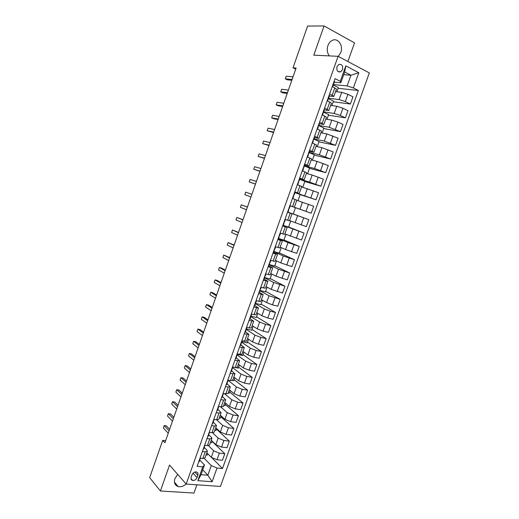 <?xml version="1.0" encoding="UTF-8"?>
<svg xmlns="http://www.w3.org/2000/svg" width="519" height="519" viewBox="0 0 519 519"><rect width="100%" height="100%" fill="white"/><g stroke="black" fill="none" stroke-linecap="round" stroke-linejoin="round"><path stroke-width="0.78" d="M338.291 56.422L340.795 52.503C343.649 45.367 337.564 37.096 331.868 40.592C330.078 41.617 328.754 43.285 327.911 45.581C326.704 49.532 327.178 52.97 329.344 55.896M177.706 474.392L174.897 478.648C173.755 482.754 174.864 485.395 178.225 486.582C180.91 487.127 183.544 486.264 186.113 483.993M336.987 66.717C336.429 70.662 337.681 72.362 340.743 71.804L342.534 69.598C343.104 65.641 341.839 63.947 338.751 64.518L336.987 66.717M347.873 61.514L354.522 42.876L324.064 25.95L307.605 26.08L293.014 67.794L295.726 69.144M220.445 486.426L369.34 72.932L338.096 56.318L186.172 484.058L220.445 486.426M186.172 484.058L169.538 465.056L160.41 490.993L193.944 493.05L196.889 484.798M165.626 440.663L162.713 440.352L164.899 442.752L296.115 68.028L293.014 67.794M197.045 477.564L197.849 475.307C198.355 473.471 197.83 472.335 196.273 471.907C194.359 471.836 192.932 472.815 191.991 474.846L191.18 477.117C190.687 478.927 191.193 480.056 192.711 480.497C194.644 480.594 196.091 479.614 197.045 477.564L193.049 473.179M217.013 468.054L212.109 481.716L197.862 480.678L202.799 466.828L204.473 464.998L201.022 474.671L207.847 475.209L211.285 465.601L217.013 468.054L222.495 468.521L358.389 90.475L338.044 88.321M343.734 74.671L350.935 75.249L344.687 72.011L340.847 82.768L340.295 81.308L335.06 78.654L197.11 466.341L202.799 466.828M340.295 81.308L345.797 65.868L358.811 72.712L353.355 87.925L358.389 90.475M160.41 490.993L149.66 477.662L162.713 440.352M324.064 25.95L313.787 55.157L338.096 56.318M202.76 469.805L207.847 475.209L212.109 481.716M204.473 464.998L199.77 460.081M340.847 82.768L334.268 82.138M329.63 93.913L333.853 96.404L329.306 96.086M324.596 108.062L328.851 110.437L324.362 109.976M319.581 122.16L323.869 124.417L319.438 123.82M314.585 136.205L318.9 138.352L314.533 137.606M309.603 150.192L313.956 152.229L309.596 151.34M304.647 164.134L309.026 166.054L304.361 164.932M299.703 178.017L304.115 179.834L299.508 178.562M294.779 191.855L299.216 193.561L294.682 192.14M289.874 205.641L311.153 213.218L289.855 205.706M287.526 212.239L292.009 213.783L287.558 212.148M282.647 225.947L287.163 227.387L282.771 225.603M277.788 239.603L282.33 240.933L278.002 239.012M272.949 253.214L277.516 254.44L273.247 252.37L273.675 252.409L274.402 250.366L274.155 249.821M268.122 266.772L272.722 267.888L268.881 265.864M263.315 280.279L267.94 281.292L264.165 279.144M258.527 293.735L263.178 294.649L259.455 292.372M253.759 307.144L258.436 307.955L254.764 305.548M249.003 320.508L253.707 321.216L250.093 318.679M244.267 333.821L249.003 334.424L245.435 331.764M239.544 347.081L244.306 347.587L240.797 344.804M234.848 360.296L239.629 360.705L236.171 357.792M230.157 373.466L234.971 373.771L231.565 370.741M225.493 386.584L228.276 387.038L230.332 386.791L226.972 383.638M220.841 399.656L223.631 400.078L225.707 399.766L222.398 396.49M216.202 412.683L218.999 413.066L221.094 412.696L217.844 409.296M211.59 425.664L214.392 426.015L216.501 425.58L213.303 422.064M206.984 438.594L209.793 438.912L211.927 438.419L211.408 437.316L208.774 434.779M202.404 451.478L205.219 451.764L207.366 451.206L206.867 450.064L204.265 447.449M204.265 458.368L211.285 465.601M206.802 452.789L211.291 457.323L216.994 459.756L222.45 460.262L224.805 453.723L212.115 441.397M208.45 445.62L213.633 450.752L219.349 453.178L224.805 453.723M211.265 440.274L215.807 444.679L221.529 447.099L226.972 447.676L229.333 441.111L216.488 429.129M212.563 432.768L218.162 438.088L223.89 440.495L229.333 441.111M215.742 427.714L220.341 431.99L226.076 434.397L231.513 435.039L233.874 428.447L220.88 416.815M213.802 419.436L216.598 419.806L222.703 425.379L228.451 427.773L233.874 428.447M220.238 415.109L224.889 419.261L230.644 421.649L236.061 422.356L238.435 415.745L225.285 404.463M220.517 406.74L227.264 412.624L233.025 414.999L238.435 415.745M224.746 402.459L229.456 406.481L235.23 408.855L240.634 409.634L243.015 402.997L229.703 392.072M224.377 393.59L231.837 399.818L237.618 402.186L243.015 402.997M229.268 389.769L234.037 393.661L239.83 396.016L245.221 396.86L247.608 390.204L234.14 379.636M228.139 380.362L227.757 381.439L228.139 380.362L236.43 386.973L242.224 389.321L247.608 390.204M233.81 377.028L238.636 380.79L244.443 383.132L249.821 384.047L252.221 377.365L238.591 367.154M232.648 367.699L241.037 374.082L246.849 376.418L252.221 377.365M238.37 364.247L243.255 367.874L249.075 370.203L254.44 371.182L256.847 364.481L243.061 354.633M237.17 354.99L245.656 361.146L251.494 363.462L256.847 364.481M242.944 351.421L247.881 354.918L253.726 357.228L259.072 358.279L261.485 351.551L247.544 342.066M241.705 342.235L250.301 348.158L256.152 350.461L261.485 351.551M247.531 338.544L252.532 341.911L258.391 344.207L263.723 345.323L266.15 338.57L252.039 329.455M245.468 330.447L245.948 330.331L246.038 329.318L254.952 335.125L260.823 337.415L266.15 338.57M252.137 325.627L257.197 328.858L263.075 331.135L268.388 332.329L270.821 325.549L256.555 316.804M250.683 316.506L259.63 322.052L265.514 324.323L270.821 325.549M256.756 312.665L261.874 315.753L267.772 318.024L273.072 319.282L275.518 312.477L261.083 304.102M255.367 303.68L264.32 308.928L270.224 311.179L275.518 312.477M261.394 299.651L266.578 302.609L272.488 304.861L277.775 306.191L280.228 299.366L265.624 291.367M260.025 290.77L269.024 295.752L280.228 299.366M266.052 286.598L271.288 289.414L282.492 293.053L284.95 286.203L270.185 278.58M264.645 277.795L273.747 282.531L284.95 286.203M270.723 273.494L276.024 276.173L287.228 279.864L289.693 272.988L274.759 265.747M269.277 264.768L278.489 269.264L289.693 272.988M275.407 260.343L280.773 262.88L291.976 266.63L294.455 259.727L279.352 252.87M273.928 251.696L283.251 255.951L294.455 259.727M280.117 247.148L285.541 249.542L296.745 253.35L299.236 246.421L283.964 239.953M278.599 238.578L288.026 242.587L299.236 246.421M284.834 233.9L301.533 240.018L304.03 233.07L288.59 226.985M283.115 225.343L304.03 233.07M289.576 220.614L306.333 226.641L308.837 219.667L293.229 213.977M295.467 207.704L293.216 214.003L287.597 212.044L308.837 219.667M296.81 200.315L313.671 206.212L311.153 213.218M294.578 192.432L315.993 199.744L300.125 194.631M301.591 186.905L318.517 192.711L315.993 199.744M299.723 179.23L309.629 182.124L320.852 186.217L304.809 181.507M306.392 173.443L312.166 175.039L323.382 179.165L320.852 186.217M304.478 165.853L314.501 168.487L325.724 172.645L309.506 168.338M311.205 159.93L317.044 161.383L328.268 165.567L325.724 172.645M309.259 152.424L319.393 154.805L330.616 159.022L314.222 155.116M316.039 146.371L321.942 147.668L333.166 151.918L330.616 159.022M314.053 138.949L324.297 141.071L335.527 145.346L318.951 141.856M320.891 132.76L326.86 133.915L338.083 138.216L335.527 145.346M318.867 125.429L329.228 127.291L340.451 131.625L323.7 128.543M325.763 119.104L331.797 120.103L337.953 122.127L343.02 124.469L340.451 131.625M323.668 111.851L334.171 113.453L340.341 115.471L345.394 117.852L328.462 115.179M330.648 105.396L336.747 106.239L342.929 108.25L347.977 110.67L345.394 117.852M328.391 98.214L339.134 99.57L345.317 101.568L350.364 104.027L333.243 101.776M335.553 91.636L341.716 92.33L347.918 94.315L352.952 96.819L350.364 104.027M333.159 84.539L347.114 85.933L350.935 75.249L358.811 72.712M200.023 458.16L202.845 458.426L205.005 457.842L207.366 451.206M222.495 468.521L211.992 457.907M207.717 453.716L207.224 455.111L206.017 454.994M204.596 445.302L207.412 445.6L209.553 445.075L211.927 438.419M212.193 441.169L211.609 442.811L210.409 442.681M216.683 428.584L216.008 430.472L214.814 430.329M209.189 432.392L211.999 432.723L214.12 432.262L216.501 425.58M221.185 415.953L220.426 418.087L219.232 417.931M218.999 413.066L216.598 419.806L218.707 419.404L221.094 412.696M225.707 403.282L224.857 405.663L223.663 405.488M218.428 406.435L221.217 406.838L223.306 406.5L225.707 399.766M230.241 390.56L229.307 393.194L228.113 393.006M223.073 393.389L225.856 393.824L227.925 393.545L230.332 386.791M234.796 377.8L233.771 380.68L232.583 380.479M227.731 380.291L232.557 380.55L234.971 373.771M239.363 364.987L238.247 368.127L236.385 367.783M232.408 367.154L237.209 367.504L239.629 360.705M243.949 352.135L242.736 355.528L237.352 354.471M237.099 353.958L241.873 354.412L244.306 347.587M248.549 339.231L247.252 342.884L241.873 341.762M241.809 340.724L246.557 341.275L249.003 334.424M253.168 326.289L251.773 330.201L246.415 329.007M246.538 327.437L251.261 328.092L253.707 321.216M257.8 313.294L256.315 317.472L250.703 316.149M251.28 314.099L255.977 314.858L258.436 307.955M262.452 300.254L260.869 304.692L255.38 303.323M256.042 300.715L260.713 301.578L263.178 294.649M267.123 287.169L265.443 291.873L260.097 290.471M260.823 287.286L265.462 288.246L267.94 281.292M271.807 274.038L270.029 279.008L264.729 277.542M265.624 273.798L270.23 274.869L272.722 267.888M276.504 260.862L274.635 266.098L269.348 264.56M270.438 260.266L275.018 261.44L277.516 254.44M281.22 247.634L279.254 253.142L273.987 251.54M275.271 246.687L279.825 247.965L282.33 240.933M285.956 234.361L283.893 240.141L278.638 238.468M280.117 233.057L284.646 234.439L287.163 227.387M290.705 221.042L288.545 227.095L283.309 225.35M284.989 219.375L289.485 220.86L292.009 213.783M297.964 200.704L300.157 194.541L294.565 192.465M292.424 198.479L296.874 200.133L294.344 207.237M302.759 187.255L304.867 181.332L299.684 179.327M297.335 184.667L301.76 186.431L299.216 193.561M307.566 173.768L309.596 168.078L304.426 166.002M302.272 170.803L306.664 172.678L304.115 179.834M312.399 160.228L314.345 154.772L309.188 152.625M307.222 156.894L311.582 158.872L309.026 166.054M317.245 146.637L319.107 141.428L313.963 139.196M312.191 142.926L316.525 145.022L313.956 152.229M322.111 132.994L323.882 128.024L318.419 125.423M317.18 128.907L321.482 131.112L318.9 138.352M326.996 119.305L328.676 114.582L323.441 112.143M322.182 114.835L326.457 117.158L323.869 124.417M331.894 105.571L333.49 101.088L328.17 98.519M327.21 100.712L331.453 103.145L328.851 110.437M353.355 87.925L347.114 85.933M336.812 91.779L338.323 87.542L333.237 85.006M332.257 86.537L336.468 89.08L333.853 96.404M201.022 474.671L197.862 480.678M345.797 65.868L344.687 72.011M198.608 462.137L199.841 459.873M169.629 429.245L166.404 425.865L164.179 425.599L169.09 430.776M163.349 427.98L164.179 425.599L163.349 427.98L168.247 433.183M199.296 460.197L200.081 458.848M200.295 458.608L199.731 458.978M203.15 449.376L204.376 447.131M173.826 417.25L170.563 413.967L168.338 413.675L173.32 418.71M167.507 416.063L168.338 413.675L167.507 416.063L172.47 421.123M203.837 447.43L204.609 446.093M204.83 445.86L205.011 445.341L204.278 446.204M207.704 436.57L208.255 436.245L208.93 434.338M178.043 405.216L174.734 402.03L172.516 401.719L177.556 406.598M171.679 404.113L172.516 401.719L171.679 404.113L176.707 409.024M208.398 434.617L209.157 433.294M209.605 432.437L208.839 433.384M212.277 423.718L212.816 423.42L213.497 421.506M182.266 393.143L178.919 390.054L176.707 389.717L181.812 394.446M175.87 392.117L176.707 389.717L175.87 392.117L180.962 396.879M212.978 421.759L213.718 420.448M213.951 420.228L214.217 419.495L213.413 420.526M216.871 410.821L217.396 410.548L218.077 408.622M186.509 381.03L183.123 378.04L180.917 377.676L186.081 382.256M180.074 380.09L180.917 377.676L180.074 380.09L185.225 384.696M217.565 408.855L218.097 408.583L218.291 407.551M218.538 407.344L218.836 406.494L218.006 407.616M221.477 397.878L221.996 397.625L222.677 395.692M190.765 368.879L187.333 365.986L185.134 365.597L190.363 370.028M184.29 368.016L185.134 365.597L184.29 368.016L189.506 372.473M222.177 395.906L222.696 395.66L222.885 394.609M223.475 393.454L222.619 394.661M226.096 384.884L226.608 384.663L227.296 382.717M195.04 356.683L191.563 353.887L189.364 353.478L194.664 357.753M188.52 355.904L189.364 353.478L188.52 355.904L193.801 360.212M226.803 382.905L227.309 382.685L227.491 381.621M227.757 381.439L227.244 381.653M230.734 371.851L231.24 371.649L232.11 368.587M199.322 344.447L195.806 341.755L193.613 341.314L198.978 345.44M192.763 343.747L193.613 341.314L192.763 343.747L198.109 347.905M231.442 369.859L231.948 369.671M232.389 368.419L232.817 367.225L231.889 368.607M235.392 358.765L235.886 358.59L236.58 356.631M203.623 332.166L200.062 329.578L197.875 329.111L203.305 333.081M197.019 331.557L197.875 329.111L197.019 331.557L202.436 335.553M236.1 356.767L236.593 356.605L236.748 355.502M237.04 355.346L237.507 354.042L236.547 355.509M240.063 345.635L240.55 345.485L241.251 343.513M241.393 342.384L241.264 343.468L240.777 343.63M207.937 319.847L204.33 317.362L202.151 316.869L207.645 320.684M201.294 319.321L202.151 316.869L201.294 319.321L206.776 323.162M241.711 342.229L242.217 340.808L241.711 342.229L241.225 342.365M244.754 332.452L245.234 332.335L245.948 330.331L245.234 332.316M212.265 307.488L208.619 305.101L206.439 304.588L211.999 308.241M205.582 307.047L206.439 304.588L205.582 307.047L211.129 310.732M246.395 329.065L246.94 327.528L246.395 329.065L245.915 329.176M249.457 319.224L249.931 319.133L250.619 315.961M216.605 295.084L212.92 292.8L210.746 292.262L216.371 295.759M209.884 294.727L210.746 292.262L209.884 294.727L215.495 298.256M250.177 317.213L250.651 317.103M251.099 315.85L251.689 314.196L251.099 315.85L250.632 315.935M254.18 305.951L254.641 305.886L255.296 302.83M220.964 282.641L217.234 280.461L215.061 279.897L220.757 283.231M214.198 282.368L215.061 279.897L214.198 282.368L219.881 285.742M254.9 303.926L255.361 303.868L254.641 305.886M255.815 302.596L256.451 300.819L255.815 302.596L255.354 302.648M258.923 292.625L259.377 292.593L259.98 289.647M225.337 270.159L221.561 268.076L219.394 267.486L225.162 270.665M218.531 269.971L219.394 267.486L218.531 269.971L224.279 273.182M259.643 290.595L260.097 290.562L259.377 292.573M260.551 289.284L261.226 287.39L260.551 289.284L260.103 289.317M263.684 279.254L264.126 279.248L264.69 276.419M265.592 273.896L266.013 273.909L265.306 275.926L264.865 275.933M229.722 257.625L223.747 255.037L229.573 258.053M222.872 257.528L223.747 255.037L222.872 257.528L228.691 260.577M264.405 277.217L264.852 277.198L264.126 279.248M268.459 265.832L268.894 265.851L269.413 263.146M270.373 260.454L270.782 260.369M234.127 245.052L228.107 242.542L234.004 245.396M227.231 245.046L228.107 242.542L227.231 245.046L233.122 247.926M269.186 263.788L269.621 263.801L268.894 265.845M270.795 260.493L270.075 262.523L269.646 262.497M275.174 246.966L275.505 246.759M238.545 232.441L232.486 230.008L238.455 232.694M231.61 232.518L232.486 230.008L231.61 232.518L237.566 235.237M273.98 250.314L274.402 250.353M274.862 249.068L275.595 247.018L274.862 249.068L274.441 249.016M278.061 238.844L278.476 238.922L279.203 236.872M279.988 233.427L280.403 233.511L280.098 233.122M278.794 236.787L279.209 236.865L278.911 236.45M242.976 219.784L236.878 217.429L242.918 219.952M235.996 219.946L236.878 217.429L235.996 219.946L242.023 222.508M279.209 236.865L278.476 238.922M279.67 235.568L280.403 233.511L279.67 235.568L279.254 235.483M282.887 225.278L283.296 225.382L284.029 223.319L283.685 223.027M284.827 219.835L285.229 219.952L284.873 219.693M247.427 207.081L241.283 204.81L247.394 207.165M240.401 207.334L241.283 204.81L240.401 207.334L246.499 209.728M283.621 223.209L284.029 223.319L283.296 225.376M284.49 222.015L285.229 219.952L284.49 222.015L284.088 221.905M287.734 211.661L288.129 211.791L288.869 209.721L288.48 209.559M289.68 206.199L290.069 206.341L289.336 208.411L288.94 208.275M244.825 194.683L245.708 192.147L251.884 194.34L245.708 192.147L244.825 194.683L250.988 196.909M288.473 209.585L288.869 209.721L288.129 211.784M292.599 197.992L292.988 198.148L292.56 198.096M294.545 192.51L294.935 192.679L294.195 194.761L293.806 194.593M255.491 184.037L249.256 181.981L250.145 179.438L256.392 181.462M293.754 194.742L294.189 194.761M293.339 195.91L293.728 196.072L292.982 198.148L293.728 196.072M255.471 184.109L249.256 181.981L250.145 179.438M297.478 184.271L297.861 184.459L297.387 184.537M299.437 178.77L299.813 178.971L299.067 181.047M260.013 171.127L253.707 169.239L254.602 166.69L260.921 168.539M298.581 181.163L299.067 181.06L298.691 180.859M298.224 182.182L298.6 182.377L297.854 184.453M259.961 171.283L253.707 169.239L254.602 166.69M302.376 170.498L302.467 170.881M304.342 164.977L304.711 165.204L303.965 167.293M264.547 158.172L258.17 156.459L259.065 153.896L265.462 155.577M303.433 167.546L303.965 167.3L303.596 167.079M303.122 168.403L303.492 168.623L302.746 170.712L303.492 168.623M264.463 158.412L258.17 156.459L259.065 153.896M307.293 156.68L307.54 157.023M309.266 151.139L309.622 151.392L308.876 153.501L308.52 153.241M269.102 145.171L262.653 143.627L263.548 141.058L270.016 142.569M308.292 153.871L308.87 153.507L309.622 151.392M308.046 154.571L308.403 154.824L307.657 156.913M268.985 145.502L262.653 143.627L263.548 141.058M312.23 142.809L312.581 143.088L313.333 140.973L312.587 143.069M314.209 137.243L314.559 137.529L313.807 139.643L313.457 139.358M273.669 132.124L267.149 130.756L268.051 128.174L274.583 129.51M313.178 140.149L314.559 137.529M312.983 140.694L313.333 140.973M273.526 132.546L267.149 130.756L268.051 128.174M319.172 123.301L319.509 123.619L318.757 125.721L319.509 123.619M278.255 119.033L271.658 117.839L272.566 115.25L279.177 116.412M318.076 126.377L318.757 125.734M317.939 126.759L318.283 127.071L317.563 129.082L318.283 127.071M278.08 119.545L273.76 118.754L271.658 117.839L272.566 115.25M324.154 109.301L324.479 109.652L323.726 111.754M282.855 105.895L276.186 104.877L277.094 102.275L283.776 103.268M323 112.552L323.726 111.78L323.395 111.436M322.915 112.779L323.246 113.116L322.571 115.017L323.246 113.116M282.647 106.492L278.281 105.818L276.186 104.877L277.094 102.275M329.15 95.256L329.468 95.632L328.715 97.741M287.474 92.713L280.727 91.869L281.642 89.262L288.395 90.072M327.937 98.681L328.702 97.786L328.391 97.39M327.911 98.74L328.229 99.116L327.593 100.894M287.234 93.401L282.816 92.843L280.727 91.869L281.642 89.262M334.171 81.152L334.476 81.561L333.723 83.676L333.406 83.3M292.106 79.485L285.288 78.817L286.203 76.202L293.034 76.831M332.99 84.707L334.476 81.561M332.926 84.655L333.23 85.058L332.634 86.725L333.23 85.058M291.834 80.263L287.37 79.816L285.288 78.817L286.203 76.202M213.633 450.752L211.291 457.323M218.162 438.088L215.807 444.679M222.703 425.379L220.341 431.99M227.264 412.624L224.889 419.261M231.837 399.818L229.456 406.481M236.43 386.973L234.037 393.661M241.037 374.082L238.636 380.79M245.656 361.146L243.255 367.874M250.301 348.158L247.881 354.918M254.952 335.125L252.532 341.911M259.63 322.052L257.197 328.858M264.32 308.928L261.874 315.753M269.024 295.752L266.578 302.609M273.747 282.531L271.288 289.414M278.489 269.264L276.024 276.173M283.251 255.951L280.773 262.88M288.026 242.587L285.541 249.542M292.82 229.177L290.322 236.158M297.627 215.716L295.123 222.722M302.454 202.209L299.943 209.235M307.3 188.65L304.776 195.702M312.166 175.039L309.629 182.124M317.044 161.383L314.501 168.487M321.942 147.668L319.393 154.805M326.86 133.915L324.297 141.071M331.797 120.103L329.228 127.291M336.747 106.239L334.171 113.453M341.716 92.33L339.134 99.57M219.349 453.178L216.994 459.756M205.219 451.764L202.845 458.426M209.793 438.912L207.412 445.6M223.89 440.495L221.529 447.099M214.392 426.015L211.999 432.723M228.451 427.773L226.076 434.397M233.025 414.999L230.644 421.649M223.631 400.078L221.217 406.838M237.618 402.186L235.23 408.855M228.276 387.038L225.856 393.824M242.224 389.321L239.83 396.016M232.934 373.952L230.507 380.764M246.849 376.418L244.443 383.132M237.611 360.822L235.178 367.66M251.494 363.462L249.075 370.203M242.308 347.646L239.862 354.503M256.152 350.461L253.726 357.228M247.018 334.418L244.566 341.301M260.823 337.415L258.391 344.207M251.747 321.144L249.289 328.053M265.514 324.323L263.075 331.135M256.496 307.819L254.025 314.754M270.224 311.179L267.772 318.024M261.258 294.442L258.78 301.403M274.947 297.997L272.488 304.861M266.039 281.026L263.548 288.006M279.689 284.762L277.224 291.646M270.84 267.551L268.342 274.564M284.444 271.476L281.973 278.392M275.654 254.031L273.15 261.07M289.226 258.144L286.741 265.086M280.487 240.459L277.97 247.524M294.02 244.767L291.522 251.728M285.34 226.842L282.816 233.933M298.827 231.338L296.323 238.325M290.212 213.173L287.675 220.29M303.654 217.857L301.143 224.876M295.097 199.452L292.554 206.594M308.5 204.33L305.983 211.376M300.001 185.679L297.452 192.847M313.366 190.758L310.836 197.823M304.925 171.854L302.363 179.049M318.251 177.135L315.708 184.226M309.869 157.984L307.3 165.204M323.149 163.459L320.599 170.576M314.832 144.055L312.25 151.308M328.066 149.732L325.504 156.874M319.808 130.081L317.219 137.353M333.003 135.952L330.434 143.121M324.81 116.048L322.208 123.353M337.953 122.127L335.378 129.322M329.825 101.964L327.21 109.295M342.929 108.25L340.341 115.471M334.859 87.828L332.238 95.185M347.918 94.315L345.317 101.568M194.846 472.037L197.849 475.307M231.928 369.697L231.247 371.623M250.632 317.141L249.931 319.114M274.395 250.372L273.675 252.403M174.449 482.157L178.225 486.582M338.083 71.603L340.743 71.804M190.986 478.57L192.711 480.497M199.173 461.761L199.86 459.828M203.701 449.026L204.395 447.086M208.255 436.245L208.943 434.299M209.384 433.067L209.605 432.444M212.816 423.42L213.51 421.467M217.396 410.548L218.097 408.583M221.996 397.625L222.696 395.66M223.138 394.414L223.481 393.454M226.608 384.663L227.309 382.685M235.886 358.59L236.593 356.605M240.55 345.485L241.264 343.494M265.306 275.926L266.02 273.915M270.075 262.523L270.801 260.48M289.336 208.411L290.069 206.341M294.195 194.761L294.935 192.679M297.861 184.459L298.6 182.377M299.067 181.053L299.813 178.971M303.965 167.3L304.711 165.204M307.657 156.926L308.403 154.824M323.726 111.78L324.479 109.652M327.593 100.9L328.229 99.116M328.709 97.767L329.468 95.632"/></g></svg>
